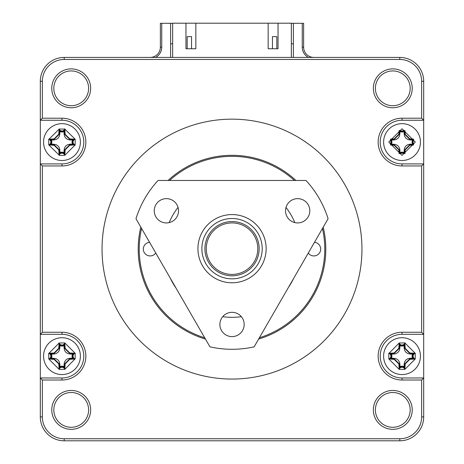 <?xml version="1.0" encoding="UTF-8"?>
<svg xmlns="http://www.w3.org/2000/svg" width="464" height="464" viewBox="0 0 464 464"><rect width="100%" height="100%" fill="white"/><g stroke="black" fill="none" stroke-linecap="round" stroke-linejoin="round"><path stroke-width="0.7" d="M308.287 253.042A6.821 6.821 0 0 0 320.676 249.417A6.821 6.821 0 0 0 314.476 242.318M149.588 242.312A6.821 6.821 0 0 0 143.324 249.388A6.821 6.821 0 0 0 155.753 252.984M204.711 337.78A92.777 92.777 0 0 1 141.566 228.41M169.592 180.461A92.777 92.777 0 0 1 294.408 180.461M322.457 228.497A92.777 92.777 0 0 1 259.376 337.751M178.048 207.362A68.22 68.22 0 0 0 169.14 222.61M170.236 278.069A68.22 68.22 0 0 0 176.036 288.121M222.708 316.692A68.22 68.22 0 0 0 241.355 316.68M288.399 287.483A68.22 68.22 0 0 0 293.434 278.771M294.855 222.592A68.22 68.22 0 0 0 285.998 207.425M172.649 23.31L160.37 23.31L160.37 47.189A10.231 10.231 0 0 1 150.139 57.42M313.861 57.42A10.231 10.231 0 0 1 303.63 47.189L303.63 23.31L291.351 23.31M160.37 47.189L161.739 47.189A11.594 11.594 0 0 1 155.597 57.42M161.739 47.189L161.739 23.31M172.649 43.778L170.607 43.778L170.607 57.42L170.607 23.31M291.351 43.778L293.393 43.778L293.393 57.42L293.393 23.31M302.261 23.31L302.261 47.189L303.63 47.189M308.403 57.42A11.594 11.594 0 0 1 302.261 47.189M291.351 57.42L291.351 23.2L278.046 23.2L278.046 48.755L268.157 48.755L268.157 23.2L195.843 23.2L195.843 48.755L185.954 48.755L185.954 23.2L172.649 23.2L172.649 57.42M185.954 23.2L195.843 23.2M268.157 23.2L278.046 23.2M191.545 48.755L191.545 36.627L187.183 36.627L187.183 48.755M276.817 48.755L276.817 36.627L272.455 36.627L272.455 48.755M74.959 359.003L64.815 369.367L59.125 369.367L48.766 358.968L48.708 353.295L54.108 352.971L58.731 348.319L59.247 348.36L59.531 344.572A3.48 3.48 0 0 0 64.409 344.572L64.635 348.36L65.151 348.331L69.786 352.965L69.745 353.481L73.538 353.701A3.486 3.486 0 0 0 73.538 358.579L75.18 358.985L69.78 359.322L65.146 363.956L64.629 363.921L64.409 367.714A3.48 3.48 0 0 0 59.531 367.714L59.978 366.74L59.815 363.886L58.795 363.956L54.097 359.374L54.137 358.858L50.35 358.579A3.486 3.486 0 0 0 50.35 353.701L54.143 353.487L54.108 352.971M61.967 374.564A18.421 18.421 0 0 1 43.552 356.143A18.421 18.421 0 0 1 61.967 337.722A18.421 18.421 0 0 1 80.388 356.143A18.421 18.421 0 0 1 61.967 374.564M48.981 353.278L59.148 342.983L64.809 342.919L75.18 353.295L75.18 358.985M61.967 160.498A18.421 18.421 0 0 1 43.552 142.077A18.421 18.421 0 0 1 61.967 123.662A18.421 18.421 0 0 1 80.388 142.077A18.421 18.421 0 0 1 61.967 160.498A18.421 18.421 0 0 0 80.388 142.077A18.421 18.421 0 0 0 61.967 123.662M64.827 129.085L75.18 139.235L75.18 144.925L64.815 155.301L61.967 155.382L59.125 155.301L58.795 149.889L54.097 145.307L54.137 144.791L50.35 144.519A3.486 3.486 0 0 0 50.35 139.641L54.143 139.42L54.108 138.904L58.731 134.253L59.247 134.293L59.531 130.506A3.48 3.48 0 0 0 64.409 130.506L64.809 128.859L65.151 134.264L69.786 138.904L69.745 139.415L73.538 139.641A3.486 3.486 0 0 0 73.538 144.519L72.57 144.072L69.716 144.234L69.78 145.255L65.146 149.895L64.629 149.855L64.409 153.648A3.48 3.48 0 0 0 59.531 153.648L59.978 152.673L59.815 149.82L58.795 149.889M59.108 155.069L48.766 144.907L48.708 139.235L54.108 138.904M48.981 139.212L59.195 129.067A2.964 2.964 0 0 0 64.74 129.067L64.809 128.859M389.041 353.278L399.208 342.983L404.875 342.919L415.239 353.295L415.239 358.985L404.875 369.367L399.185 369.367L388.832 358.968L388.768 353.295L394.174 352.971L398.796 348.319L399.307 348.36L399.591 344.572A3.48 3.48 0 0 0 404.469 344.572L404.695 348.36L405.211 348.331L409.845 352.965L409.805 353.481L413.598 353.701A3.486 3.486 0 0 0 413.598 358.579L409.805 358.805L409.84 359.322L405.205 363.956L404.689 363.921L404.469 367.714A3.48 3.48 0 0 0 399.591 367.714L400.038 366.74L399.875 363.886L398.854 363.956L394.162 359.374L394.197 358.858L390.41 358.579A3.486 3.486 0 0 0 390.41 353.701L394.203 353.487L394.174 352.971M402.033 374.564A18.421 18.421 0 0 1 383.612 356.143A18.421 18.421 0 0 1 402.033 337.722A18.421 18.421 0 0 1 420.448 356.143A18.421 18.421 0 0 1 402.033 374.564M402.033 160.498A18.421 18.421 0 0 1 383.612 142.077A18.421 18.421 0 0 1 402.033 123.662A18.421 18.421 0 0 1 420.448 142.077A18.421 18.421 0 0 1 402.033 160.498A18.421 18.421 0 0 0 420.448 142.077A18.421 18.421 0 0 0 402.033 123.662M392.788 107.764A19.442 19.442 0 0 1 373.346 88.322A19.442 19.442 0 0 1 392.788 68.881A19.442 19.442 0 0 1 412.229 88.322A19.442 19.442 0 0 1 392.788 107.764M392.788 70.928A17.394 17.394 0 0 0 375.393 88.322A17.394 17.394 0 0 0 392.788 105.717A17.394 17.394 0 0 0 410.182 88.322A17.394 17.394 0 0 0 392.788 70.928M71.212 107.764A19.442 19.442 0 0 1 51.771 88.322A19.442 19.442 0 0 1 71.212 68.881A19.442 19.442 0 0 1 90.654 88.322A19.442 19.442 0 0 1 71.212 107.764M71.212 70.928A17.394 17.394 0 0 0 53.818 88.322A17.394 17.394 0 0 0 71.212 105.717A17.394 17.394 0 0 0 88.607 88.322A17.394 17.394 0 0 0 71.212 70.928M71.212 429.339A19.442 19.442 0 0 1 51.771 409.898A19.442 19.442 0 0 1 71.212 390.456A19.442 19.442 0 0 1 90.654 409.898A19.442 19.442 0 0 1 71.212 429.339M71.212 392.503A17.394 17.394 0 0 0 53.818 409.898A17.394 17.394 0 0 0 71.212 427.292A17.394 17.394 0 0 0 88.607 409.898A17.394 17.394 0 0 0 71.212 392.503M392.788 429.339A19.442 19.442 0 0 1 373.346 409.898A19.442 19.442 0 0 1 392.788 390.456A19.442 19.442 0 0 1 412.229 409.898A19.442 19.442 0 0 1 392.788 429.339M392.788 392.503A17.394 17.394 0 0 0 375.393 409.898A17.394 17.394 0 0 0 392.788 427.292A17.394 17.394 0 0 0 410.182 409.898A17.394 17.394 0 0 0 392.788 392.503M232 119.155A129.955 129.955 0 0 1 361.955 249.11A129.955 129.955 0 0 1 232 379.065A129.955 129.955 0 0 1 102.045 249.11A129.955 129.955 0 0 1 232 119.155M205.453 339.074A93.798 93.798 0 0 1 140.818 227.116M168.084 180.461A93.798 93.798 0 0 1 295.916 180.461M59.195 369.153A2.964 2.964 0 0 1 64.74 369.153M59.125 369.367L59.531 367.714L59.311 363.921L54.137 358.858L54.178 358.353L51.313 358.15A3.99 3.99 0 0 0 51.318 354.148L54.172 353.991L54.143 353.487L59.247 348.36L59.752 348.4L59.96 345.535A3.985 3.985 0 0 0 63.962 345.541L64.125 348.394L64.635 348.36L69.745 353.481L69.71 353.986L72.57 354.148A3.99 3.99 0 0 0 72.57 358.138L73.538 358.579L69.745 358.805L69.78 359.322M59.195 155.086A2.964 2.964 0 0 1 64.74 155.086M59.125 155.301L59.531 153.648L59.311 149.855L54.137 144.791L54.178 144.287L51.313 144.084A3.99 3.99 0 0 0 51.318 140.087L54.172 139.925L54.143 139.42L59.247 134.293L59.752 134.334L59.96 131.469A3.985 3.985 0 0 0 63.962 131.474L64.409 130.506L64.635 134.299L65.151 134.264M415.042 353.365A2.97 2.97 0 0 0 415.042 358.921M415.239 358.985L412.629 358.138L409.776 358.295L409.805 358.805L404.689 363.921L404.185 363.88L404.022 366.74A3.985 3.985 0 0 0 400.038 366.74M64.815 369.367L63.962 366.74A3.985 3.985 0 0 0 59.978 366.74M64.815 155.301L63.962 152.673A3.985 3.985 0 0 0 59.978 152.673M75.18 139.235L72.57 140.087A3.99 3.99 0 0 0 72.57 144.072M402.033 153.166A2.964 2.964 0 0 0 400.299 153.723A11.774 11.774 0 0 1 399.063 153.468L398.854 149.889L394.162 145.307L390.642 145.052A11.774 11.774 0 0 1 390.375 143.747A2.97 2.97 0 0 0 390.375 140.412A11.774 11.774 0 0 1 390.642 139.107L394.174 138.904L398.796 134.253L399.057 130.686A11.774 11.774 0 0 1 400.304 130.43A2.964 2.964 0 0 0 403.755 130.43A11.774 11.774 0 0 1 404.997 130.686L405.211 134.264L409.845 138.904L413.424 139.107A11.774 11.774 0 0 1 413.673 140.348A2.97 2.97 0 0 0 413.673 143.805A11.774 11.774 0 0 1 413.424 145.046L409.84 145.255L405.205 149.895L404.997 153.468A11.774 11.774 0 0 1 403.761 153.723A2.964 2.964 0 0 0 402.033 153.166M403.761 153.723L403.877 153.184A3.48 3.48 0 0 0 400.183 153.184L400.299 153.723M405.205 149.895L404.689 149.855L404.509 153.056A11.258 11.258 0 0 1 403.877 153.184L403.976 152.65A3.985 3.985 0 0 0 400.084 152.65L400.183 153.184A11.258 11.258 0 0 1 399.55 153.056L399.371 149.855L394.197 144.791L391.053 144.571L390.642 145.052M61.967 332.265A23.879 23.879 0 0 1 85.846 356.143A23.879 23.879 0 0 1 61.967 380.016L42.357 380.016L42.357 416.921A21.831 21.831 0 0 0 64.189 438.753L399.811 438.753A21.831 21.831 0 0 0 421.643 416.921L421.643 380.016L402.033 380.016A23.879 23.879 0 0 1 378.154 356.143A23.879 23.879 0 0 1 402.033 332.265L421.643 332.265L421.643 165.955L402.033 165.955A23.879 23.879 0 0 1 378.154 142.077A23.879 23.879 0 0 1 402.033 118.204L421.643 118.204L421.643 81.299A21.831 21.831 0 0 0 399.811 59.467L64.189 59.467A21.831 21.831 0 0 0 42.357 81.299L42.357 118.204L61.967 118.204A23.879 23.879 0 0 1 85.846 142.077A23.879 23.879 0 0 1 61.967 165.955L42.357 165.955L42.357 332.265L61.967 332.265L61.967 334.312A21.831 21.831 0 0 1 83.798 356.143A21.831 21.831 0 0 1 61.967 377.974L40.31 377.974L40.31 416.921A23.879 23.879 0 0 0 64.189 440.8L399.811 440.8A23.879 23.879 0 0 0 423.69 416.921L423.69 377.974L402.033 377.974L402.033 380.016M42.357 332.265L40.31 334.312L61.967 334.312M42.357 165.955L40.31 163.908L40.31 377.974L42.357 380.016M61.967 165.955L61.967 163.908L40.31 163.908L40.31 120.251L61.967 120.251L61.967 118.204M61.967 163.908A21.831 21.831 0 0 0 83.798 142.077A21.831 21.831 0 0 0 61.967 120.251M42.357 118.204L40.31 120.251L40.31 81.299A23.879 23.879 0 0 1 64.189 57.42L399.811 57.42A23.879 23.879 0 0 1 423.69 81.299L423.69 120.251L421.643 118.204M402.033 118.204L402.033 120.251L423.69 120.251L423.69 163.908L402.033 163.908L402.033 165.955M402.033 120.251A21.831 21.831 0 0 0 380.202 142.077A21.831 21.831 0 0 0 402.033 163.908M421.643 165.955L423.69 163.908L423.69 334.312L421.643 332.265M402.033 332.265L402.033 334.312L423.69 334.312L423.69 377.974L421.643 380.016M402.033 334.312A21.831 21.831 0 0 0 380.202 356.143A21.831 21.831 0 0 0 402.033 377.974M323.205 227.203A93.798 93.798 0 0 1 258.628 339.051M74.977 353.365A2.97 2.97 0 0 0 74.977 358.921M75.18 353.295L72.57 354.148M74.959 353.284L69.786 352.965M64.827 343.151L65.151 348.331M64.809 342.919L63.962 345.541M64.74 343.134A2.964 2.964 0 0 1 59.195 343.134M59.148 342.983L59.96 345.535M59.131 343.145L58.731 348.319M48.708 353.295L51.318 354.148M48.958 353.382A2.97 2.97 0 0 1 48.958 358.904M48.766 358.968L51.313 358.15M48.975 358.985L54.097 359.374M59.108 369.135L58.795 363.956M64.827 369.135L65.146 363.956M59.148 128.917L59.96 131.469M59.131 129.085L58.731 134.253M48.708 139.235L51.318 140.087M48.958 139.322A2.97 2.97 0 0 1 48.958 144.838M48.766 144.907L51.313 144.084M48.975 144.925L54.097 145.307M64.827 155.069L65.146 149.895M74.959 144.936L69.78 145.255M75.18 144.925L73.538 144.519L69.745 144.739L64.629 149.855L64.125 149.82L63.962 152.673M74.977 144.855A2.97 2.97 0 0 1 74.977 139.299M74.959 139.217L69.786 138.904M415.239 353.295L412.629 354.148A3.99 3.99 0 0 0 412.629 358.138M415.019 353.284L409.845 352.965M404.892 343.151L405.211 348.331M404.875 342.919L404.028 345.541L404.19 348.394L404.695 348.36L409.805 353.481L409.77 353.986L412.629 354.148M404.805 343.134A2.964 2.964 0 0 1 399.26 343.134M399.208 342.983L400.02 345.535A3.985 3.985 0 0 0 404.028 345.541M399.191 343.145L398.796 348.319M388.768 353.295L391.378 354.148L394.238 353.991L394.203 353.487L399.307 348.36L399.817 348.4L400.02 345.535M389.018 353.382A2.97 2.97 0 0 1 389.018 358.904M388.832 358.968L391.372 358.15A3.99 3.99 0 0 0 391.378 354.148M389.035 358.985L394.162 359.374M399.173 369.135L398.854 363.956M399.185 369.367L399.591 367.714L399.371 363.921L394.197 358.858L394.238 358.353L391.372 358.15M399.26 369.153A2.964 2.964 0 0 1 404.805 369.153M404.875 369.367L404.022 366.74M404.892 369.135L405.205 363.956M415.019 359.003L409.84 359.322M72.57 358.138L69.716 358.295L69.745 358.805L64.629 363.921L64.125 363.88L63.962 366.74M63.962 131.474L64.125 134.328L64.635 134.299L69.745 139.415L69.71 139.925L72.57 140.087M403.976 152.65A10.747 10.747 0 0 0 404.028 152.639L404.997 153.468M409.84 145.255L409.805 144.739L404.689 149.855L404.185 149.82L404.028 152.639M413.424 145.046L413.012 144.559L409.805 144.739L409.776 144.234L407.688 144.722L405.901 145.945L404.678 147.732L404.185 149.82M409.776 144.234L412.595 144.078L413.012 144.559A11.258 11.258 0 0 0 413.134 143.927L413.673 143.805M413.673 140.348L413.134 140.232A3.486 3.486 0 0 0 413.134 143.927L412.6 144.02A10.747 10.747 0 0 1 412.595 144.078M412.6 144.02A3.99 3.99 0 0 1 412.6 140.134L413.134 140.232A11.258 11.258 0 0 0 413.012 139.6L413.424 139.107M409.845 138.904L409.805 139.415L413.012 139.6L412.595 140.082A10.747 10.747 0 0 1 412.6 140.134M405.211 134.264L404.695 134.299L409.805 139.415L409.77 139.925L412.595 140.082M404.997 130.686L404.509 131.097L404.695 134.299L404.19 134.328L404.678 136.416L405.901 138.208L407.688 139.426L409.77 139.925M404.19 134.328L404.028 131.515L404.509 131.097A11.258 11.258 0 0 0 403.877 130.976L403.755 130.43M400.304 130.43L400.188 130.976A3.48 3.48 0 0 0 403.877 130.976L403.97 131.509A10.747 10.747 0 0 1 404.028 131.515M403.97 131.509A3.985 3.985 0 0 1 400.09 131.509L400.188 130.976A11.258 11.258 0 0 0 399.545 131.103L399.057 130.686M398.796 134.253L399.307 134.293L399.545 131.103L400.014 131.521A10.747 10.747 0 0 1 400.09 131.509M394.174 138.904L394.203 139.42L399.307 134.293L399.817 134.334L400.014 131.521M390.642 139.107L391.053 139.594L394.203 139.42L394.238 139.925L396.32 139.432L398.106 138.202L399.324 136.416L399.817 134.334M394.238 139.925L391.471 140.076L391.053 139.594A11.258 11.258 0 0 0 390.914 140.296L390.375 140.412M390.375 143.747L390.914 143.857A3.486 3.486 0 0 0 390.914 140.296L391.448 140.203A10.747 10.747 0 0 1 391.471 140.076M391.448 143.95L390.914 143.857A11.258 11.258 0 0 0 391.053 144.571L391.471 144.095A10.747 10.747 0 0 1 391.448 143.95A3.99 3.99 0 0 0 391.448 140.203M394.162 145.307L394.238 144.287L391.471 144.095M398.854 149.889L399.875 149.82L399.823 149.292L399.365 147.738L398.124 145.963L396.32 144.756L394.238 144.287M399.063 153.468L400.032 152.639L399.875 149.82M59.752 348.4L59.264 350.477L58.046 352.269L56.26 353.498L54.172 353.991M54.178 358.353L56.26 358.823L58.058 360.023L59.305 361.804L59.815 363.886M64.125 363.88L64.618 361.798L65.842 360.012L67.628 358.788L69.716 358.295M69.71 353.986L67.628 353.493L65.836 352.269L64.618 350.477L64.125 348.394M59.752 134.334L59.264 136.416L58.046 138.202L56.26 139.432L54.172 139.925M54.178 144.287L56.26 144.756L58.058 145.963L59.305 147.738L59.815 149.82M64.125 149.82L64.618 147.732L65.842 145.945L67.628 144.722L69.716 144.234M69.71 139.925L67.628 139.426L65.836 138.208L64.618 136.416L64.125 134.328M409.77 353.986L407.688 353.493L405.901 352.269L404.678 350.477L404.19 348.394M399.817 348.4L399.324 350.477L398.106 352.269L396.32 353.498L394.238 353.991M394.238 358.353L396.32 358.823L398.124 360.023L399.365 361.804L399.875 363.886M404.185 363.88L404.678 361.798L405.901 360.012L407.688 358.788L409.776 358.295M266.145 248.675A34.11 34.11 0 0 1 232.035 282.785A34.11 34.11 0 0 1 197.925 248.675A34.11 34.11 0 0 1 232.035 214.571A34.11 34.11 0 0 1 266.145 248.675M201.863 248.675A30.172 30.172 0 0 1 232.035 218.509A30.172 30.172 0 0 1 262.206 248.675A30.172 30.172 0 0 1 232.035 278.847A30.172 30.172 0 0 1 201.863 248.675M259.15 248.675A27.115 27.115 0 0 1 232.035 275.796A27.115 27.115 0 0 1 204.92 248.675A27.115 27.115 0 0 1 232.035 221.56A27.115 27.115 0 0 1 259.15 248.675M206.283 248.675A25.752 25.752 0 0 1 232.035 222.923A25.752 25.752 0 0 1 257.787 248.675A25.752 25.752 0 0 1 232.035 274.427A25.752 25.752 0 0 1 206.283 248.675M160.329 221.299A12.145 12.145 0 0 1 155.887 204.711A12.145 12.145 0 0 1 172.469 200.268A12.145 12.145 0 0 1 176.917 216.856A12.145 12.145 0 0 1 160.329 221.299M225.962 334.985A12.145 12.145 0 0 1 221.519 318.397A12.145 12.145 0 0 1 238.107 313.948A12.145 12.145 0 0 1 242.55 330.536A12.145 12.145 0 0 1 225.962 334.985M291.601 221.299A12.145 12.145 0 0 1 287.152 204.711A12.145 12.145 0 0 1 303.74 200.268A12.145 12.145 0 0 1 308.189 216.856A12.145 12.145 0 0 1 291.601 221.299M158.073 180.461L306.002 180.461A100.618 100.618 0 0 1 328.094 218.73L254.133 346.84A100.618 100.618 0 0 1 209.943 346.84L135.975 218.73A100.618 100.618 0 0 1 158.073 180.461M59.195 129.067L64.74 129.067M402.033 155.382L388.728 142.077L402.033 128.777L415.332 142.077L402.033 155.382M43.552 356.143A18.421 18.421 0 0 1 61.967 337.722A18.421 18.421 0 0 1 80.388 356.143M383.612 356.143A18.421 18.421 0 0 1 402.033 337.722A18.421 18.421 0 0 1 420.448 356.143M61.967 380.016L61.967 377.974M42.357 81.299L40.31 81.299M64.189 59.467L64.189 57.42M399.811 59.467L399.811 57.42M421.643 81.299L423.69 81.299M421.643 416.921L423.69 416.921M399.811 438.753L399.811 440.8M64.189 438.753L64.189 440.8M42.357 416.921L40.31 416.921"/></g></svg>

